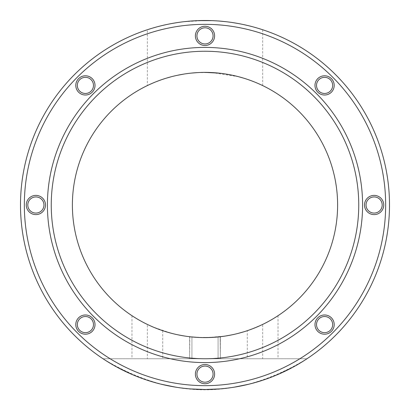 <?xml version="1.0" encoding="UTF-8"?>
<svg xmlns="http://www.w3.org/2000/svg" width="410" height="410" viewBox="0 0 410 410"><rect width="100%" height="100%" fill="white"/><g stroke="black" fill="none" stroke-linecap="round" stroke-linejoin="round"><path stroke-width="0.31" stroke-dasharray="2.05 1.54" d="M385.656 205A180.656 180.656 0 0 1 205 385.656A180.656 180.656 0 0 1 24.344 205A180.656 180.656 0 0 1 205 24.344A180.656 180.656 0 0 1 385.656 205M213.072 35.875A8.072 8.072 0 0 1 205 43.947A8.072 8.072 0 0 1 196.928 35.875A8.072 8.072 0 0 1 205 27.803A8.072 8.072 0 0 1 213.072 35.875A8.072 8.072 0 0 1 205 43.947A8.072 8.072 0 0 1 196.928 35.875A8.072 8.072 0 0 0 205 43.947A8.072 8.072 0 0 0 213.072 35.875A8.072 8.072 0 0 0 205 27.803A8.072 8.072 0 0 0 196.928 35.875A8.072 8.072 0 0 1 205 27.803A8.072 8.072 0 0 1 213.072 35.875A8.072 8.072 0 0 1 205 43.947A8.072 8.072 0 0 1 196.928 35.875A8.072 8.072 0 0 1 205 27.803A8.072 8.072 0 0 1 213.072 35.875A8.072 8.072 0 0 0 205 27.803A8.072 8.072 0 0 0 196.928 35.875A8.072 8.072 0 0 0 205 43.947A8.072 8.072 0 0 0 213.072 35.875M332.664 85.408A8.072 8.072 0 0 1 324.592 93.48A8.072 8.072 0 0 1 316.52 85.408A8.072 8.072 0 0 1 324.592 77.336A8.072 8.072 0 0 1 332.664 85.408A8.072 8.072 0 0 1 324.592 93.48A8.072 8.072 0 0 1 316.52 85.408A8.072 8.072 0 0 0 324.592 93.48A8.072 8.072 0 0 0 332.664 85.408A8.072 8.072 0 0 0 324.592 77.336A8.072 8.072 0 0 0 316.52 85.408A8.072 8.072 0 0 1 324.592 77.336A8.072 8.072 0 0 1 332.664 85.408A8.072 8.072 0 0 1 324.592 93.48A8.072 8.072 0 0 1 316.52 85.408A8.072 8.072 0 0 1 324.592 77.336A8.072 8.072 0 0 1 332.664 85.408A8.072 8.072 0 0 0 324.592 77.336A8.072 8.072 0 0 0 316.52 85.408A8.072 8.072 0 0 0 324.592 93.48A8.072 8.072 0 0 0 332.664 85.408M382.197 205A8.072 8.072 0 0 1 374.125 213.072A8.072 8.072 0 0 1 366.053 205A8.072 8.072 0 0 1 374.125 196.928A8.072 8.072 0 0 1 382.197 205A8.072 8.072 0 0 1 374.125 213.072A8.072 8.072 0 0 1 366.053 205A8.072 8.072 0 0 0 374.125 213.072A8.072 8.072 0 0 0 382.197 205A8.072 8.072 0 0 0 374.125 196.928A8.072 8.072 0 0 0 366.053 205A8.072 8.072 0 0 1 374.125 196.928A8.072 8.072 0 0 1 382.197 205A8.072 8.072 0 0 1 374.125 213.072A8.072 8.072 0 0 1 366.053 205A8.072 8.072 0 0 1 374.125 196.928A8.072 8.072 0 0 1 382.197 205A8.072 8.072 0 0 0 374.125 196.928A8.072 8.072 0 0 0 366.053 205A8.072 8.072 0 0 0 374.125 213.072A8.072 8.072 0 0 0 382.197 205M332.664 324.592A8.072 8.072 0 0 1 324.592 332.664A8.072 8.072 0 0 1 316.52 324.592A8.072 8.072 0 0 1 324.592 316.52A8.072 8.072 0 0 1 332.664 324.592A8.072 8.072 0 0 1 324.592 332.664A8.072 8.072 0 0 1 316.52 324.592A8.072 8.072 0 0 0 324.592 332.664A8.072 8.072 0 0 0 332.664 324.592A8.072 8.072 0 0 0 324.592 316.52A8.072 8.072 0 0 0 316.52 324.592A8.072 8.072 0 0 1 324.592 316.52A8.072 8.072 0 0 1 332.664 324.592A8.072 8.072 0 0 1 324.592 332.664A8.072 8.072 0 0 1 316.52 324.592A8.072 8.072 0 0 1 324.592 316.52A8.072 8.072 0 0 1 332.664 324.592A8.072 8.072 0 0 0 324.592 316.52A8.072 8.072 0 0 0 316.52 324.592A8.072 8.072 0 0 0 324.592 332.664A8.072 8.072 0 0 0 332.664 324.592M213.072 374.125A8.072 8.072 0 0 1 205 382.197A8.072 8.072 0 0 1 196.928 374.125A8.072 8.072 0 0 1 205 366.053A8.072 8.072 0 0 1 213.072 374.125A8.072 8.072 0 0 1 205 382.197A8.072 8.072 0 0 1 196.928 374.125A8.072 8.072 0 0 0 205 382.197A8.072 8.072 0 0 0 213.072 374.125A8.072 8.072 0 0 0 205 366.053A8.072 8.072 0 0 0 196.928 374.125A8.072 8.072 0 0 1 205 366.053A8.072 8.072 0 0 1 213.072 374.125A8.072 8.072 0 0 1 205 382.197A8.072 8.072 0 0 1 196.928 374.125A8.072 8.072 0 0 1 205 366.053A8.072 8.072 0 0 1 213.072 374.125A8.072 8.072 0 0 0 205 366.053A8.072 8.072 0 0 0 196.928 374.125A8.072 8.072 0 0 0 205 382.197A8.072 8.072 0 0 0 213.072 374.125M93.48 324.592A8.072 8.072 0 0 1 85.408 332.664A8.072 8.072 0 0 1 77.336 324.592A8.072 8.072 0 0 1 85.408 316.52A8.072 8.072 0 0 1 93.48 324.592A8.072 8.072 0 0 1 85.408 332.664A8.072 8.072 0 0 1 77.336 324.592A8.072 8.072 0 0 0 85.408 332.664A8.072 8.072 0 0 0 93.48 324.592A8.072 8.072 0 0 0 85.408 316.52A8.072 8.072 0 0 0 77.336 324.592A8.072 8.072 0 0 1 85.408 316.52A8.072 8.072 0 0 1 93.48 324.592A8.072 8.072 0 0 1 85.408 332.664A8.072 8.072 0 0 1 77.336 324.592A8.072 8.072 0 0 1 85.408 316.52A8.072 8.072 0 0 1 93.48 324.592A8.072 8.072 0 0 0 85.408 316.52A8.072 8.072 0 0 0 77.336 324.592A8.072 8.072 0 0 0 85.408 332.664A8.072 8.072 0 0 0 93.48 324.592M43.947 205A8.072 8.072 0 0 1 35.875 213.072A8.072 8.072 0 0 1 27.803 205A8.072 8.072 0 0 1 35.875 196.928A8.072 8.072 0 0 1 43.947 205A8.072 8.072 0 0 1 35.875 213.072A8.072 8.072 0 0 1 27.803 205A8.072 8.072 0 0 0 35.875 213.072A8.072 8.072 0 0 0 43.947 205A8.072 8.072 0 0 0 35.875 196.928A8.072 8.072 0 0 0 27.803 205A8.072 8.072 0 0 1 35.875 196.928A8.072 8.072 0 0 1 43.947 205A8.072 8.072 0 0 1 35.875 213.072A8.072 8.072 0 0 1 27.803 205A8.072 8.072 0 0 1 35.875 196.928A8.072 8.072 0 0 1 43.947 205A8.072 8.072 0 0 0 35.875 196.928A8.072 8.072 0 0 0 27.803 205A8.072 8.072 0 0 0 35.875 213.072A8.072 8.072 0 0 0 43.947 205M93.48 85.408A8.072 8.072 0 0 1 85.408 93.48A8.072 8.072 0 0 1 77.336 85.408A8.072 8.072 0 0 1 85.408 77.336A8.072 8.072 0 0 1 93.48 85.408A8.072 8.072 0 0 1 85.408 93.48A8.072 8.072 0 0 1 77.336 85.408A8.072 8.072 0 0 0 85.408 93.48A8.072 8.072 0 0 0 93.48 85.408A8.072 8.072 0 0 0 85.408 77.336A8.072 8.072 0 0 0 77.336 85.408A8.072 8.072 0 0 1 85.408 77.336A8.072 8.072 0 0 1 93.48 85.408A8.072 8.072 0 0 1 85.408 93.48A8.072 8.072 0 0 1 77.336 85.408A8.072 8.072 0 0 1 85.408 77.336A8.072 8.072 0 0 1 93.48 85.408A8.072 8.072 0 0 0 85.408 77.336A8.072 8.072 0 0 0 77.336 85.408A8.072 8.072 0 0 0 85.408 93.48A8.072 8.072 0 0 0 93.48 85.408M205 362.594A157.594 157.594 0 0 0 362.594 205A157.594 157.594 0 0 0 205 47.406A157.594 157.594 0 0 0 47.406 205A157.594 157.594 0 0 0 205 362.594M389.5 205A184.5 184.5 0 0 1 205 389.5A184.5 184.5 0 0 1 20.5 205A184.5 184.5 0 0 1 205 20.5A184.5 184.5 0 0 1 389.5 205M205 20.5C234.725 20.146 262.231 29.469 262.579 29.715C265.285 30.591 236.365 20.08 205 20.5L183.629 21.74M259.689 28.792L259.146 28.623M258.218 28.341L256.988 27.977M253.452 26.973L249.095 25.845M244.052 24.682L238.43 23.554M232.357 22.54L225.905 21.689M219.14 21.043L212.113 20.638M197.861 20.638L190.809 21.048M184.023 21.694L177.55 22.555M171.462 23.575L165.83 24.708M160.802 25.871L156.482 26.993M152.971 27.988L151.726 28.362M150.844 28.628L150.291 28.797M148.246 85.147L147.344 85.582L147.344 29.74L150.347 28.782M151.644 28.382L152.505 28.126M155.892 27.157L160.095 26.05M164.02 25.107L170.734 23.708M172.103 23.457L182.558 21.868M200.541 337.532L191.931 336.964L205 337.609A132.609 132.609 0 0 0 337.609 205A132.609 132.609 0 0 0 205 72.391L197.922 72.58L212.078 72.58L238.492 76.69M184.136 74.041L190.906 73.139L184.162 74.041M177.704 75.23L171.59 76.67M165.881 78.289L164.82 78.623M162.042 79.54L160.715 80.006M156.261 81.672L152.699 83.138M150.045 84.311L148.307 85.121M147.344 85.582L148.225 85.157M148.282 85.131L150.009 84.332M152.648 83.163L156.195 81.698M160.628 80.037L165.784 78.32M171.508 76.69L177.648 75.24M212.38 337.404L197.671 337.404M184.162 335.964L190.983 336.866L184.136 335.959M177.648 334.76L171.508 333.309M165.789 331.68L160.633 329.968M156.195 328.302L150.203 325.755M150.009 325.668L148.282 324.869M148.23 324.843L153.294 327.113L170.867 333.14M171.59 333.33L177.704 334.77M205 358.75L147.344 358.75L205 358.75A153.75 153.75 0 0 0 358.75 205A153.75 153.75 0 0 0 205 51.25A153.75 153.75 0 0 0 51.25 205A153.75 153.75 0 0 0 205 358.75A153.75 153.75 0 0 1 51.25 205A153.75 153.75 0 0 1 205 51.25A153.75 153.75 0 0 1 358.75 205A153.75 153.75 0 0 1 205 358.75A153.75 153.75 0 0 0 358.75 205A153.75 153.75 0 0 0 205 51.25A153.75 153.75 0 0 0 51.25 205A153.75 153.75 0 0 0 205 358.75M219.089 73.139L225.838 74.036M232.296 75.23L238.41 76.67M244.114 78.289L245.124 78.607M248.004 79.555L249.285 80.001M253.734 81.672L257.296 83.138M259.955 84.311L261.693 85.121M261.718 85.131L259.991 84.332M257.347 83.158L253.805 81.698M252.288 81.108L243.468 78.095M207.609 337.584L225.864 335.959M232.352 334.76L238.492 333.309M244.216 331.68L249.372 329.963M253.805 328.302L257.352 326.837M259.991 325.668L261.718 324.869M261.693 324.879L259.955 325.689M257.301 326.862L253.739 328.328M250.73 329.476L247.958 330.46M245.18 331.377L244.119 331.71M238.41 333.33L232.296 334.77M225.838 335.959L210.171 337.507L214.953 337.235M207.337 337.589L218.069 336.964L211.586 337.445M207.598 337.584L217.285 337.04M217.807 336.989L217.464 337.02L217.807 336.989M215.035 337.23L213.159 337.358L215.035 337.23M205 72.391A132.609 132.609 0 0 0 72.391 205A132.609 132.609 0 0 0 205 337.609L211.478 337.45M216.28 337.128L217.218 337.046M213.031 337.368L218.069 336.964L218.069 358.75L191.931 358.75L218.069 358.75L191.931 358.75L218.069 358.75L191.931 358.75L218.069 358.75L191.931 358.75L218.069 358.75L218.069 336.964L218.069 358.75L218.069 336.964L202.55 337.589M262.656 358.75L247.281 358.75L278.031 358.75L262.656 358.75L262.656 324.418C242.653 332.797 242.653 332.797 262.656 324.418L259.889 325.719M270.79 320.138L268.242 321.558L270.795 320.138M276.13 316.915L274.869 317.709L276.125 316.92M276.284 316.822L277.262 316.187L276.279 316.822M277.355 316.13L277.837 315.818L277.355 316.13M257.219 326.893L255.989 327.416M254.769 327.913L252.606 328.769M249.224 330.019L248.142 330.393M248.127 330.404L247.281 330.691L247.281 358.75M197.615 337.404L191.931 336.964L191.931 358.75L191.931 336.964L197.687 337.409M209.653 337.527L199.337 337.486M192.198 336.989L192.536 337.02L192.198 336.989M202.929 337.594L196.99 337.368M199.926 337.512L190.983 336.866L202.714 337.589M198.466 337.45L200.731 337.543M193.72 337.128L192.782 337.046L193.72 337.128M150.111 325.719L157.486 328.805M159.27 329.476L160.71 329.994L159.27 329.476M160.776 330.019L161.858 330.393L160.776 330.019M161.873 330.404L162.719 330.691L161.878 330.404M157.394 328.769L155.221 327.913M154.452 327.595L152.776 326.893M147.344 324.418L144.51 323.008L147.344 324.418L147.344 358.75L162.719 358.75L147.344 358.75M141.757 321.558L139.205 320.138M136.971 318.831L135.279 317.801M133.87 316.915L135.131 317.709L133.875 316.92M133.716 316.822L132.737 316.187L133.721 316.822M132.645 316.13L132.163 315.818L132.645 316.13M135.213 317.76L136.981 318.837M139.21 320.138L141.85 321.609M117.234 367.288L103.012 358.75L306.987 358.75L103.012 358.75C171.001 400.15 238.994 400.15 306.987 358.75L292.766 367.288M278.308 374.309L263.676 379.921M253.575 382.991L249.003 384.175M234.315 387.158L219.606 388.921M190.394 388.921L175.685 387.158M161.002 384.175L156.343 382.971M146.329 379.921L131.697 374.315M191.931 336.964L191.931 358.75L191.931 336.964M75.799 85.408A9.609 9.609 0 0 0 85.408 95.017A9.609 9.609 0 0 0 95.017 85.408A9.609 9.609 0 0 1 85.408 95.017A9.609 9.609 0 0 1 75.799 85.408A9.609 9.609 0 0 0 85.408 95.017A9.609 9.609 0 0 0 95.017 85.408A9.609 9.609 0 0 0 85.408 75.799A9.609 9.609 0 0 0 75.799 85.408A9.609 9.609 0 0 1 85.408 75.799A9.609 9.609 0 0 1 95.017 85.408A9.609 9.609 0 0 0 85.408 75.799A9.609 9.609 0 0 0 75.799 85.408M195.391 35.875A9.609 9.609 0 0 0 205 45.484A9.609 9.609 0 0 0 214.609 35.875A9.609 9.609 0 0 1 205 45.484A9.609 9.609 0 0 1 195.391 35.875A9.609 9.609 0 0 0 205 45.484A9.609 9.609 0 0 0 214.609 35.875A9.609 9.609 0 0 0 205 26.266A9.609 9.609 0 0 0 195.391 35.875A9.609 9.609 0 0 1 205 26.266A9.609 9.609 0 0 1 214.609 35.875A9.609 9.609 0 0 0 205 26.266A9.609 9.609 0 0 0 195.391 35.875M314.982 85.408A9.609 9.609 0 0 0 324.592 95.017A9.609 9.609 0 0 0 334.201 85.408A9.609 9.609 0 0 1 324.592 95.017A9.609 9.609 0 0 1 314.982 85.408A9.609 9.609 0 0 0 324.592 95.017A9.609 9.609 0 0 0 334.201 85.408A9.609 9.609 0 0 0 324.592 75.799A9.609 9.609 0 0 0 314.982 85.408A9.609 9.609 0 0 1 324.592 75.799A9.609 9.609 0 0 1 334.201 85.408A9.609 9.609 0 0 0 324.592 75.799A9.609 9.609 0 0 0 314.982 85.408M364.516 205A9.609 9.609 0 0 0 374.125 214.609A9.609 9.609 0 0 0 383.734 205A9.609 9.609 0 0 1 374.125 214.609A9.609 9.609 0 0 1 364.516 205A9.609 9.609 0 0 0 374.125 214.609A9.609 9.609 0 0 0 383.734 205A9.609 9.609 0 0 0 374.125 195.391A9.609 9.609 0 0 0 364.516 205A9.609 9.609 0 0 1 374.125 195.391A9.609 9.609 0 0 1 383.734 205A9.609 9.609 0 0 0 374.125 195.391A9.609 9.609 0 0 0 364.516 205M314.982 324.592A9.609 9.609 0 0 0 324.592 334.201A9.609 9.609 0 0 0 334.201 324.592A9.609 9.609 0 0 1 324.592 334.201A9.609 9.609 0 0 1 314.982 324.592A9.609 9.609 0 0 0 324.592 334.201A9.609 9.609 0 0 0 334.201 324.592A9.609 9.609 0 0 0 324.592 314.982A9.609 9.609 0 0 0 314.982 324.592A9.609 9.609 0 0 1 324.592 314.982A9.609 9.609 0 0 1 334.201 324.592A9.609 9.609 0 0 0 324.592 314.982A9.609 9.609 0 0 0 314.982 324.592M195.391 374.125A9.609 9.609 0 0 0 205 383.734A9.609 9.609 0 0 0 214.609 374.125A9.609 9.609 0 0 1 205 383.734A9.609 9.609 0 0 1 195.391 374.125A9.609 9.609 0 0 0 205 383.734A9.609 9.609 0 0 0 214.609 374.125A9.609 9.609 0 0 0 205 364.516A9.609 9.609 0 0 0 195.391 374.125A9.609 9.609 0 0 1 205 364.516A9.609 9.609 0 0 1 214.609 374.125A9.609 9.609 0 0 0 205 364.516A9.609 9.609 0 0 0 195.391 374.125M75.799 324.592A9.609 9.609 0 0 0 85.408 334.201A9.609 9.609 0 0 0 95.017 324.592A9.609 9.609 0 0 1 85.408 334.201A9.609 9.609 0 0 1 75.799 324.592A9.609 9.609 0 0 0 85.408 334.201A9.609 9.609 0 0 0 95.017 324.592A9.609 9.609 0 0 0 85.408 314.982A9.609 9.609 0 0 0 75.799 324.592A9.609 9.609 0 0 1 85.408 314.982A9.609 9.609 0 0 1 95.017 324.592A9.609 9.609 0 0 0 85.408 314.982A9.609 9.609 0 0 0 75.799 324.592M26.266 205A9.609 9.609 0 0 0 35.875 214.609A9.609 9.609 0 0 0 45.484 205A9.609 9.609 0 0 1 35.875 214.609A9.609 9.609 0 0 1 26.266 205A9.609 9.609 0 0 0 35.875 214.609A9.609 9.609 0 0 0 45.484 205A9.609 9.609 0 0 0 35.875 195.391A9.609 9.609 0 0 0 26.266 205A9.609 9.609 0 0 1 35.875 195.391A9.609 9.609 0 0 1 45.484 205A9.609 9.609 0 0 0 35.875 195.391A9.609 9.609 0 0 0 26.266 205M189.84 336.738L189.625 358.75L189.625 336.712L189.625 358.75L220.375 358.75L189.625 358.75L220.375 358.75L189.625 358.75L220.375 358.75L189.625 358.75L220.375 358.75L189.625 358.75L189.625 336.712L190.558 336.82M194.427 337.189L195.139 337.24L194.427 337.189M196.872 337.358L199.911 337.512L196.872 337.358M210.412 337.497L209.741 337.522M211.498 337.45L213.144 337.358L211.498 337.45M215.511 337.194L218.863 336.882M216.772 337.087L218.304 336.938M220.16 336.738L220.375 358.75L220.144 336.743M212.636 337.389L211.334 337.456M210.817 337.481L210.202 337.507M199.793 337.507L197.364 337.389M220.375 358.75L220.375 336.712L220.375 358.75M200.418 337.532L204.713 337.609M190.983 336.866L199.839 337.507M200.562 337.532L204.677 337.609M219.068 336.861L211.621 337.445M209.305 337.538L205.067 337.609M198.353 337.44L190.932 336.861M190.563 336.82L189.861 336.743M262.656 29.74L262.656 85.582M162.719 330.691L162.719 358.75M131.969 315.69L131.969 358.75M278.031 315.69L278.031 358.75"/><path stroke-width="0.61" d="M389.5 205A184.5 184.5 0 0 0 205 20.5A184.5 184.5 0 0 0 20.5 205A184.5 184.5 0 0 0 205 389.5A184.5 184.5 0 0 0 389.5 205M262.492 29.684L259.689 28.792M259.146 28.623L258.218 28.341M256.988 27.977L253.452 26.973M249.095 25.845L244.052 24.682M238.43 23.554L232.357 22.54M225.905 21.689L219.14 21.043M212.113 20.638L197.861 20.638M190.809 21.048L184.023 21.694M177.55 22.555L171.462 23.575M165.83 24.708L160.802 25.871M156.482 26.993L152.971 27.988M151.726 28.362L150.844 28.628M150.291 28.797L147.344 29.74M150.347 28.782L151.644 28.382M152.505 28.126L155.892 27.157M160.095 26.05L164.02 25.107M170.734 23.708L172.103 23.457M182.558 21.868L183.629 21.74M197.922 72.58L190.911 73.139L197.922 72.58M184.162 74.041L177.704 75.23M171.59 76.67L165.881 78.289M164.82 78.623L162.042 79.54M160.715 80.006L156.261 81.672M152.699 83.138L150.045 84.311M150.009 84.332L152.648 83.163M156.195 81.698L160.628 80.037M165.784 78.32L171.508 76.69M177.648 75.24L184.136 74.041M197.671 337.404L190.983 336.866L197.687 337.409M184.136 335.959L177.648 334.76M171.508 333.309L165.789 331.68M160.633 329.968L156.195 328.302M170.867 333.14L171.59 333.33M177.704 334.77L184.162 335.964M205 72.391A132.609 132.609 0 0 0 72.391 205A132.609 132.609 0 0 0 205 337.609A132.609 132.609 0 0 0 337.609 205A132.609 132.609 0 0 0 205 72.391L219.089 73.139M225.838 74.036L232.296 75.23M238.41 76.67L244.114 78.289M245.124 78.607L248.004 79.555M249.285 80.001L253.734 81.672M257.296 83.138L259.955 84.311M259.991 84.332L257.347 83.158M253.805 81.698L252.288 81.108M243.468 78.095L238.492 76.69M225.864 335.959L232.352 334.76M238.492 333.309L244.216 331.68M249.372 329.963L253.805 328.302M257.352 326.837L259.991 325.668M259.955 325.689L257.301 326.862M253.739 328.328L249.224 330.019M247.958 330.46L245.18 331.377M244.119 331.71L238.41 333.33M232.296 334.77L225.838 335.959M218.863 336.882L212.38 337.404M207.337 337.589L207.609 337.584M216.152 337.138L215.035 337.23L216.152 337.138M213.031 337.368L211.586 337.445M207.301 337.589L209.653 337.527M211.478 337.45L212.636 337.389M214.953 337.235L216.28 337.128M265.49 323.008L268.242 321.558L265.49 323.008M270.795 320.138L273.029 318.831L270.79 320.138M259.889 325.719L257.219 326.893M255.989 327.416L254.769 327.913M252.606 328.769L250.73 329.476M200.623 337.538L202.673 337.589L200.623 337.538M202.55 337.589L200.541 337.532M193.838 337.138L194.965 337.23L193.838 337.138M197.364 337.389L196.99 337.368M202.714 337.589L200.731 337.543M195.047 337.235L193.72 337.128L195.047 337.235M198.466 337.45L197.615 337.404M155.221 327.913L154.452 327.595M152.776 326.893L150.111 325.719M139.205 320.138L136.971 318.831M136.981 318.837L139.21 320.138M292.766 367.288L278.308 374.309M263.676 379.921L253.575 382.991M249.003 384.175L234.315 387.158M219.606 388.921L205.133 389.5M205 389.5L190.394 388.921M175.685 387.158L161.002 384.175M156.343 382.971L146.329 379.921M131.697 374.315L117.234 367.288M24.344 205A180.656 180.656 0 0 0 205 385.656A180.656 180.656 0 0 0 385.656 205A180.656 180.656 0 0 0 205 24.344A180.656 180.656 0 0 0 24.344 205M316.52 85.408A8.072 8.072 0 0 0 324.592 93.48A8.072 8.072 0 0 0 332.664 85.408A8.072 8.072 0 0 0 324.592 77.336A8.072 8.072 0 0 0 316.52 85.408M366.053 205A8.072 8.072 0 0 0 374.125 213.072A8.072 8.072 0 0 0 382.197 205A8.072 8.072 0 0 0 374.125 196.928A8.072 8.072 0 0 0 366.053 205M316.52 324.592A8.072 8.072 0 0 0 324.592 332.664A8.072 8.072 0 0 0 332.664 324.592A8.072 8.072 0 0 0 324.592 316.52A8.072 8.072 0 0 0 316.52 324.592M196.928 374.125A8.072 8.072 0 0 0 205 382.197A8.072 8.072 0 0 0 213.072 374.125A8.072 8.072 0 0 0 205 366.053A8.072 8.072 0 0 0 196.928 374.125M77.336 324.592A8.072 8.072 0 0 0 85.408 332.664A8.072 8.072 0 0 0 93.48 324.592A8.072 8.072 0 0 0 85.408 316.52A8.072 8.072 0 0 0 77.336 324.592M27.803 205A8.072 8.072 0 0 0 35.875 213.072A8.072 8.072 0 0 0 43.947 205A8.072 8.072 0 0 0 35.875 196.928A8.072 8.072 0 0 0 27.803 205M77.336 85.408A8.072 8.072 0 0 0 85.408 93.48A8.072 8.072 0 0 0 93.48 85.408A8.072 8.072 0 0 0 85.408 77.336A8.072 8.072 0 0 0 77.336 85.408M196.928 35.875A8.072 8.072 0 0 0 205 43.947A8.072 8.072 0 0 0 213.072 35.875A8.072 8.072 0 0 0 205 27.803A8.072 8.072 0 0 0 196.928 35.875M205 47.406A157.594 157.594 0 0 1 362.594 205A157.594 157.594 0 0 1 205 362.594A157.594 157.594 0 0 1 47.406 205A157.594 157.594 0 0 1 205 47.406M205 51.25A153.75 153.75 0 0 1 358.75 205A153.75 153.75 0 0 1 205 358.75A153.75 153.75 0 0 1 51.25 205A153.75 153.75 0 0 1 205 51.25M190.558 336.82L190.983 336.866M210.202 337.507L202.361 337.584M210.412 337.497L211.621 337.445M213.144 337.358L214.86 337.24L213.144 337.358M215.501 337.194L216.772 337.087M211.334 337.456L210.817 337.481M202.314 337.584L199.793 337.507M194.432 337.189L193.228 337.087L194.432 337.189M219.442 336.82L218.304 336.938M204.713 337.609L202.929 337.594M204.677 337.609L207.132 337.594M199.926 337.512L200.418 337.532M205.067 337.609L207.214 337.589M199.839 337.507L200.562 337.532M219.437 336.82L219.068 336.861M209.741 337.522L209.305 337.538M199.337 337.486L198.353 337.44M190.932 336.861L190.563 336.82M214.609 35.875A9.609 9.609 0 0 1 205 45.484A9.609 9.609 0 0 1 195.391 35.875A9.609 9.609 0 0 1 205 26.266A9.609 9.609 0 0 1 214.609 35.875M334.201 85.408A9.609 9.609 0 0 1 324.592 95.017A9.609 9.609 0 0 1 314.982 85.408A9.609 9.609 0 0 1 324.592 75.799A9.609 9.609 0 0 1 334.201 85.408M383.734 205A9.609 9.609 0 0 1 374.125 214.609A9.609 9.609 0 0 1 364.516 205A9.609 9.609 0 0 1 374.125 195.391A9.609 9.609 0 0 1 383.734 205M334.201 324.592A9.609 9.609 0 0 1 324.592 334.201A9.609 9.609 0 0 1 314.982 324.592A9.609 9.609 0 0 1 324.592 314.982A9.609 9.609 0 0 1 334.201 324.592M214.609 374.125A9.609 9.609 0 0 1 205 383.734A9.609 9.609 0 0 1 195.391 374.125A9.609 9.609 0 0 1 205 364.516A9.609 9.609 0 0 1 214.609 374.125M95.017 324.592A9.609 9.609 0 0 1 85.408 334.201A9.609 9.609 0 0 1 75.799 324.592A9.609 9.609 0 0 1 85.408 314.982A9.609 9.609 0 0 1 95.017 324.592M45.484 205A9.609 9.609 0 0 1 35.875 214.609A9.609 9.609 0 0 1 26.266 205A9.609 9.609 0 0 1 35.875 195.391A9.609 9.609 0 0 1 45.484 205M95.017 85.408A9.609 9.609 0 0 1 85.408 95.017A9.609 9.609 0 0 1 75.799 85.408A9.609 9.609 0 0 1 85.408 75.799A9.609 9.609 0 0 1 95.017 85.408"/></g></svg>
